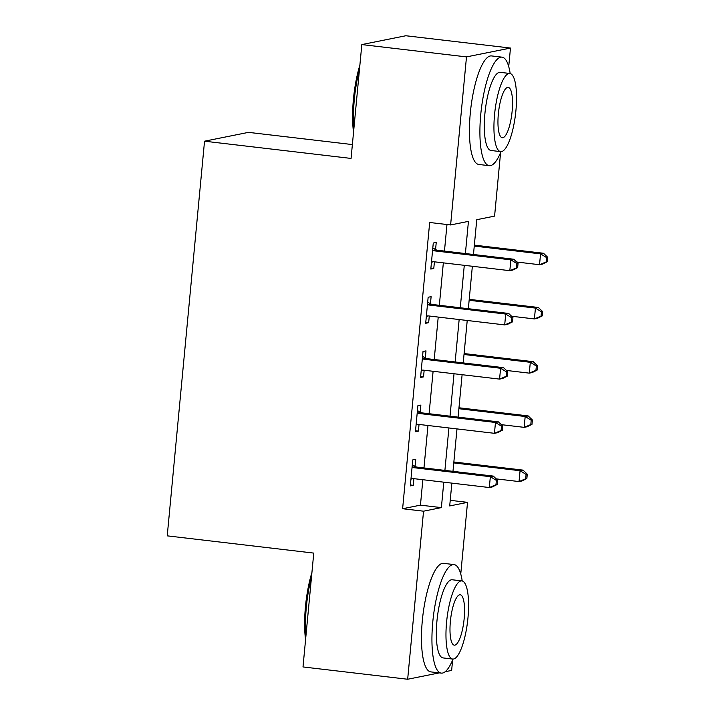 <?xml version="1.0" encoding="UTF-8"?>
<svg xmlns="http://www.w3.org/2000/svg" width="715" height="715" viewBox="0 0 715 715"><rect width="100%" height="100%" fill="white"/><g stroke="black" fill="none" stroke-linecap="round" stroke-linejoin="round"><path stroke-width="1.07" d="M352.379 144.573L248.507 132.364L204.535 141.195L167.23 535.857L313.76 553.097L302.999 666.943L407.666 679.25L423.548 511.189L441.378 507.614L443.783 482.178M204.535 141.195L351.065 158.426L361.826 44.58L405.807 35.75L510.474 48.057L508.723 66.584M500.589 152.617L494.583 216.118L476.753 219.702L473.464 254.495M450.227 500.321L467.53 502.359L460.755 574.011M452.622 660.043L451.639 670.42L445.177 671.716M465.394 253.548L468.441 221.373L450.611 224.948L429.679 222.49L402.617 508.731L420.447 505.148L422.851 479.711M423.968 467.932L427.972 425.497M429.089 413.717L433.102 371.291M434.211 359.511L438.224 317.076M439.341 305.296L443.345 262.861M444.462 251.081L446.973 224.528M435.578 249.499L436.239 242.448L433.272 243.037L430.814 269.063L433.782 268.465L434.416 261.815M430.448 303.714L431.118 296.654L428.151 297.252L425.684 323.278L428.66 322.68L429.286 316.021M425.327 357.92L425.997 350.868L423.021 351.467L420.563 377.484L423.53 376.885L424.165 370.236M420.206 412.135L420.867 405.083L417.9 405.673L415.442 431.699L418.409 431.1L419.035 424.451M415.075 466.35L415.746 459.289L412.769 459.888L410.312 485.914L413.288 485.315L413.913 478.657M361.826 44.58L466.493 56.896L510.474 48.057M439.341 672.887L407.666 679.25M402.617 508.731L423.548 511.189M450.611 224.948L466.493 56.896M444.9 470.399L448.913 427.963M450.021 416.184L454.034 373.748M455.151 361.969L459.155 319.534M460.272 307.763L464.285 265.328M451.853 483.125L449.699 505.943L467.53 502.359M472.356 266.275L468.343 308.71M467.226 320.49L463.222 362.916M462.104 374.696L458.092 417.131M456.983 428.911L452.97 471.346M420.447 505.148L441.378 507.614M430.904 268.125L433.782 268.465M425.774 322.34L428.66 322.68M420.652 376.555L423.53 376.885M415.531 430.761L418.409 431.1M410.401 484.976L413.288 485.315M517.651 267.651L518.062 263.317L516.874 263.549L516.462 267.893L517.651 267.651L512.789 270.082L509.822 270.681L433.621 261.717A4.37 4.201 -101.4 0 0 432.03 261.851L431.476 262.003M516.462 267.893L509.822 270.681L510.85 259.84L513.817 259.241L437.616 250.277A4.37 4.201 -101.4 0 1 436.087 249.785L432.807 247.962M432.602 250.098L433.111 250.375A4.37 4.201 -101.4 0 0 434.649 250.876L510.85 259.84L516.874 263.549M433.442 261.699L431.458 262.271M518.062 263.317L513.817 259.241M516.722 262.03L539.53 264.711L540.558 253.87L543.525 253.271L474.349 245.138M546.582 257.588L546.171 261.922L547.359 261.681L547.77 257.346L546.582 257.588L540.558 253.87L474.26 246.076M547.359 261.681L542.506 264.121L539.53 264.711L546.171 261.922M543.525 253.271L547.77 257.346M512.53 321.866L512.932 317.523L511.743 317.764L511.341 322.099L512.53 321.866L507.668 324.297L504.692 324.896L428.5 315.932A4.37 4.201 -101.4 0 0 426.909 316.057L426.355 316.218M511.341 322.099L504.692 324.896L505.72 314.055L508.696 313.456L432.495 304.492A4.37 4.201 -101.4 0 1 430.957 303.991L427.686 302.168M427.481 304.304L427.99 304.59A4.37 4.201 -101.4 0 0 429.527 305.091L505.72 314.055L511.743 317.764M428.312 315.914L426.328 316.486M512.932 317.523L508.696 313.456M507.4 376.072L507.811 371.737L506.622 371.979L506.211 376.313L507.4 376.072L502.547 378.512L499.571 379.102L423.369 370.147A4.37 4.201 -101.4 0 0 421.779 370.272L421.233 370.433M506.211 376.313L499.571 379.102L500.598 368.261L503.566 367.662L427.373 358.707A4.37 4.201 -101.4 0 1 425.836 358.206L422.556 356.383M422.359 358.519L422.869 358.805A4.37 4.201 -101.4 0 0 424.397 359.296L500.598 368.261L506.622 371.979M423.191 370.129L421.207 370.701M507.811 371.737L503.566 367.662M502.279 430.287L502.69 425.952L501.501 426.194L501.09 430.528L502.279 430.287L497.417 432.718L494.449 433.317L418.248 424.353A4.37 4.201 -101.4 0 0 416.657 424.487L416.103 424.647M501.09 430.528L494.449 433.317L495.468 422.476L498.444 421.877L422.243 412.913A4.37 4.201 -101.4 0 1 420.715 412.421L417.435 410.598M417.229 412.734L417.739 413.02A4.37 4.201 -101.4 0 0 419.276 413.511L495.468 422.476L501.501 426.194M418.069 424.335L416.076 424.907M502.69 425.952L498.444 421.877M511.6 316.245L534.409 318.926L535.437 308.085L538.404 307.486L469.228 299.353M541.461 311.794L541.049 316.137L542.238 315.896L542.649 311.561L541.461 311.794L535.437 308.085L469.138 300.282M542.238 315.896L537.376 318.327L534.409 318.926L541.049 316.137M538.404 307.486L542.649 311.561M506.47 370.45L529.288 373.141L530.307 362.299L533.283 361.701L464.106 353.559M536.339 366.009L535.928 370.343L537.117 370.111L537.528 365.767L536.339 366.009L530.307 362.299L464.017 354.497M537.117 370.111L532.255 372.542L529.288 373.141L535.928 370.343M533.283 361.701L537.528 365.767M501.349 424.665L524.158 427.347L525.185 416.505L528.153 415.907L458.976 407.773M531.209 420.223L530.798 424.558L531.987 424.317L532.398 419.982L531.209 420.223L525.185 416.505L458.887 408.712M531.987 424.317L527.134 426.757L524.158 427.347L530.798 424.558M528.153 415.907L532.398 419.982M497.148 484.502L497.56 480.167L496.371 480.4L495.96 484.734L497.148 484.502L492.295 486.933L489.319 487.532L413.127 478.567A4.37 4.201 -101.4 0 0 411.536 478.701L410.982 478.853M495.96 484.734L489.319 487.532L490.347 476.691L493.314 476.092L417.122 467.127A4.37 4.201 -101.4 0 1 415.585 466.627L412.305 464.804M412.108 466.949L412.618 467.226A4.37 4.201 -101.4 0 0 414.146 467.726L490.347 476.691L496.371 480.4M412.939 478.55L410.955 479.122M497.56 480.167L493.314 476.092M496.228 478.88L519.036 481.561L520.064 470.72L523.031 470.121L453.855 461.988M526.088 474.438L525.677 478.773L526.866 478.532L527.277 474.197L526.088 474.438L520.064 470.72L453.766 462.918M526.866 478.532L522.004 480.963L519.036 481.561L525.677 478.773M523.031 470.121L527.277 474.197M353.541 132.257A53.33 14.112 -83.3 0 1 353.416 99.314A53.33 14.112 -83.3 0 1 359.895 65.047M359.448 69.721A54.644 14.461 96.7 0 0 354.318 99.528A54.644 14.461 96.7 0 0 353.907 128.387M510.179 73.538A54.644 14.461 96.7 0 0 501.993 57.155A54.644 14.461 96.7 0 0 480.757 114.4A54.644 14.461 96.7 0 0 489.23 165.683A54.644 14.461 96.7 0 0 500.992 151.643M501.993 57.155L491.527 55.922A54.644 14.461 96.7 0 0 470.291 113.176A54.644 14.461 96.7 0 0 478.764 164.459L489.23 165.683M500.643 151.625L491.017 150.49A39.343 10.412 -83.3 0 1 484.913 113.569A39.343 10.412 -83.3 0 1 500.205 72.349L509.84 73.475A39.343 10.412 96.7 0 0 494.548 114.704A39.343 10.412 96.7 0 0 500.643 151.625A39.343 10.412 96.7 0 0 515.935 110.405A39.343 10.412 96.7 0 0 509.84 73.475M498.346 113.935A25.356 6.712 96.7 0 0 502.279 137.736A25.356 6.712 96.7 0 0 512.137 111.165A25.356 6.712 96.7 0 0 508.204 87.373A25.356 6.712 96.7 0 0 498.346 113.935M305.573 639.684A53.33 14.112 -83.3 0 1 305.448 606.74A53.33 14.112 -83.3 0 1 311.928 572.474M311.49 577.148A54.644 14.461 96.7 0 0 306.351 606.955A54.644 14.461 96.7 0 0 305.94 635.814M462.212 580.964A54.644 14.461 96.7 0 0 454.025 564.582A54.644 14.461 96.7 0 0 432.79 621.827A54.644 14.461 96.7 0 0 441.262 673.11A54.644 14.461 96.7 0 0 453.024 659.069M454.025 564.582L443.559 563.349A54.644 14.461 96.7 0 0 422.324 620.602A54.644 14.461 96.7 0 0 430.796 671.885L441.262 673.11M452.675 659.051L443.05 657.916A39.343 10.412 -83.3 0 1 436.945 620.995A39.343 10.412 -83.3 0 1 452.238 579.776L461.872 580.902A39.343 10.412 96.7 0 0 446.58 622.13A39.343 10.412 96.7 0 0 452.675 659.051A39.343 10.412 96.7 0 0 467.968 617.832A39.343 10.412 96.7 0 0 461.872 580.902M450.379 621.362A25.356 6.712 96.7 0 0 454.311 645.162A25.356 6.712 96.7 0 0 464.169 618.591A25.356 6.712 96.7 0 0 460.237 594.8A25.356 6.712 96.7 0 0 450.379 621.362M433.111 250.375L436.087 249.785M434.649 250.876L437.616 250.277M432.03 261.851L432.682 261.717M427.99 304.59L430.957 303.991M429.527 305.091L432.495 304.492M426.909 316.057L427.552 315.932M422.869 358.805L425.836 358.206M424.397 359.296L427.373 358.707M421.779 370.272L422.431 370.147M417.739 413.02L420.715 412.421M419.276 413.511L422.243 412.913M416.657 424.487L417.31 424.353M412.618 467.226L415.585 466.627M414.146 467.726L417.122 467.127M411.536 478.701L412.18 478.567"/></g></svg>
